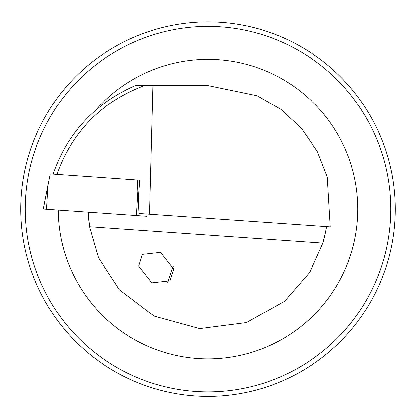 <?xml version="1.0" encoding="UTF-8"?>
<svg xmlns="http://www.w3.org/2000/svg" width="416" height="416" viewBox="0 0 416 416"><rect width="100%" height="100%" fill="white"/><g stroke="black" fill="none" stroke-linecap="round" stroke-linejoin="round"><path stroke-width="0.62" d="M395.2 209.123A187.2 187.2 0 0 1 208 396.323A187.2 187.2 0 0 1 20.8 209.123A187.2 187.2 0 0 1 208 21.923A187.2 187.2 0 0 1 395.2 209.123A187.2 187.2 0 0 0 208 21.923A187.2 187.2 0 0 0 20.8 209.123M167.736 282.568L171.694 269.968L173.191 266.547M173.711 269.1L160.571 252.335L142.428 254.353L138.679 266.094L151.819 282.864L169.962 280.842L173.711 269.1M222.976 22.521C223.912 21.871 192.078 21.871 193.024 22.521C192.104 21.871 223.902 21.871 222.976 22.521M30.888 269.75L29.588 265.798M147.373 386.235L151.325 387.535M266.167 387.057L264.675 387.535M385.112 269.75L385.934 267.29M326.513 226.678A119.808 119.808 0 0 1 322.884 243.116A119.808 119.808 0 0 0 326.513 226.678C326.68 227.406 325.473 232.887 322.884 243.116L309.722 272.423L284.601 301.246L246.407 322.608L199.644 328.64L154.17 316.155L119.324 289.687L98.457 257.65L89.502 226.793L88.234 212.264A119.808 119.808 0 0 0 89.502 226.793A119.808 119.808 0 0 1 88.234 212.264M139.792 180.144L137.384 179.972L139.792 180.144L138.356 197.907L139.027 213.569L330.262 226.938L327.288 176.94L317.278 151.476L301.449 128.3L280.8 109.299L257.046 95.722L208 85.571L144.492 85.571C101.447 101.832 72.275 131.425 56.966 174.351M152.922 85.571L149.526 214.302M53.144 174.08C67.392 132.964 94.796 103.459 135.351 85.571L144.492 85.571M147.373 32.011L151.325 30.706M30.888 148.496L29.588 152.448M385.112 148.496L386.412 152.448M268.627 32.011L264.675 30.706M136.432 215.639L137.873 191.282L137.384 179.972L50.253 173.883L43.274 209.123L147.014 216.377L146.895 214.115L147.025 216.377M25.293 209.123A182.707 182.707 0 0 0 208 391.83A182.707 182.707 0 0 0 390.707 209.123A182.707 182.707 0 0 0 208 26.416A182.707 182.707 0 0 0 25.293 209.123M95.415 110.37A149.76 149.76 0 0 1 357.76 209.123A149.76 149.76 0 0 1 208.525 358.883A149.76 149.76 0 0 1 58.245 210.168M322.884 243.116L89.502 226.793M43.264 209.123L47.954 184.995L46.514 209.347M137.873 191.282L139.147 215.826"/></g></svg>
